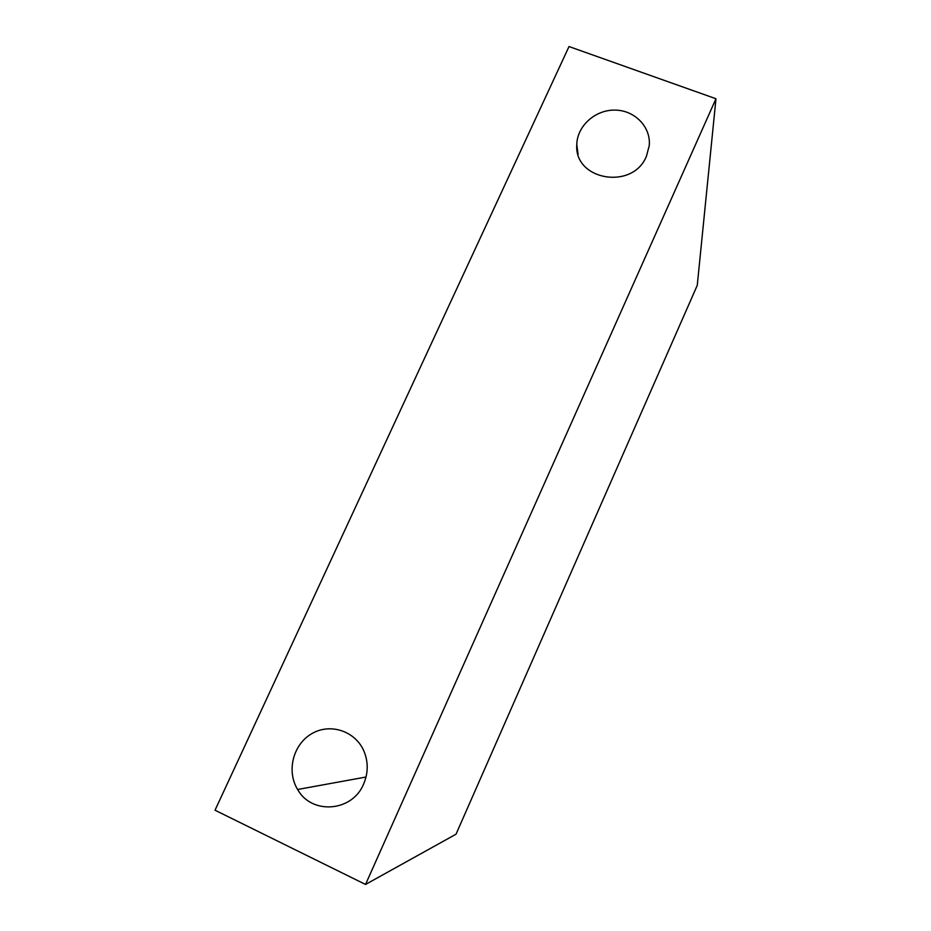 <?xml version="1.0" encoding="UTF-8"?>
<svg xmlns="http://www.w3.org/2000/svg" width="931" height="931" viewBox="0 0 931 931"><rect width="100%" height="100%" fill="white"/><g stroke="black" fill="none" stroke-linecap="round" stroke-linejoin="round"><path stroke-width="1.4" d="M363.59 784.077C352.349 811.844 311.676 815.032 297.617 789.488C286.166 770.949 293.288 743.904 312.153 733.465C330.842 722.665 356.061 731.44 364.242 751.852C368.397 762.57 368.187 773.312 363.59 784.077M646.451 156.175C632.905 190.518 573.892 180.311 576.789 144.561C577.115 126.022 595.2 109.718 614.96 110.102C634.744 110.184 651.13 127.023 649.233 145.69L646.451 156.175M365.534 884.45L456.027 834.199L697.261 285.351L715.974 98.744L569.016 46.55L215.026 810.214L365.534 884.45L715.974 98.744M366.023 777.024L297.617 789.488M578.07 154.267L576.789 144.561"/></g></svg>

